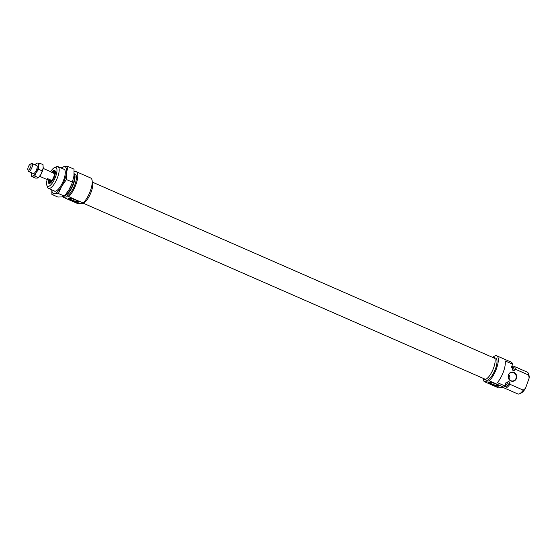 <?xml version="1.0" encoding="UTF-8"?>
<svg xmlns="http://www.w3.org/2000/svg" width="557" height="557" viewBox="0 0 557 557"><rect width="100%" height="100%" fill="white"/><g stroke="black" fill="none" stroke-linecap="round" stroke-linejoin="round"><path stroke-width="0.84" d="M498.209 386.231A5.298 1.017 -160.4 0 0 498.606 385.785A5.298 1.017 -160.4 0 0 494.372 383.418A5.298 1.017 -160.4 0 0 489.081 382.234A5.298 1.017 -160.4 0 0 488.823 382.304A5.298 1.017 -160.4 0 0 491.963 384.678A5.298 1.017 -160.4 0 0 498.209 386.231M489.331 382.22A4.755 0.912 -160.4 0 0 492.917 384.372A4.755 0.912 -160.4 0 0 497.923 385.528A4.755 0.912 -160.4 0 0 498.264 385.395M508.743 374.659A4.324 3.983 -98 0 1 509.439 379.623M508.423 374.917A4.644 4.282 -98 0 1 513.958 372.375A4.644 4.282 -98 0 1 516.43 378.426A4.644 4.282 -98 0 1 510.894 380.967A4.644 4.282 -98 0 1 508.423 374.917M516.026 378.321A4.324 3.983 82 0 0 511.695 372.41A4.324 3.983 82 0 0 508.576 375.056A4.324 3.983 82 0 0 512.9 380.967A4.324 3.983 82 0 0 516.026 378.321M483.392 378.433A11.996 4.066 -66.4 0 0 484.256 379.359A11.996 4.066 -66.4 0 0 493.69 367.717A11.996 4.066 -66.4 0 0 493.878 357.385A11.996 4.066 -66.4 0 0 492.611 357.378M484.256 379.359L486.115 380.173A11.996 4.066 -66.4 0 0 495.556 368.539A11.996 4.066 -66.4 0 0 495.737 358.2L493.878 357.385M483.532 378.697A14.586 4.943 -66.4 0 0 484.082 381.538L498.515 387.86L503.674 387.136L489.241 380.814A14.586 4.943 -66.4 0 0 496.559 368.393A14.586 4.943 -66.4 0 0 496.781 355.826A14.586 4.943 -66.4 0 0 492.896 357.302M528.614 375.042A11.885 4.024 -66.4 0 0 528.37 373.475L528.983 375.397A10.27 3.474 113.6 0 1 529.15 378.078L528.614 375.042L515.267 369.194L514.007 370.725L512.141 369.911L512.781 368.107L511.389 367.495L512.565 364.174L505.115 360.915A14.586 4.943 113.6 0 1 503.542 371.456A14.586 4.943 113.6 0 1 497.38 382.638L504.83 385.904L506.014 382.582L507.413 383.195L508.054 381.392L509.913 382.206L509.892 384.281L523.246 390.13L525.502 388.313A10.27 3.474 113.6 0 1 521.296 392.943L519.472 393.792A11.885 4.024 -66.4 0 0 523.246 390.13M512.565 364.174A14.586 4.943 -66.4 0 0 511.215 362.147L496.781 355.826M528.37 373.475A11.885 4.024 -66.4 0 0 527.361 372.167L514.014 366.318A11.885 4.024 -66.4 0 0 512.496 366.409M515.267 369.194A11.885 4.024 -66.4 0 0 514.014 366.318M503.605 387.143A11.885 4.024 -66.4 0 0 504.475 388.097L517.829 393.945A11.885 4.024 -66.4 0 0 519.472 393.792M504.475 388.097A11.885 4.024 -66.4 0 0 509.892 384.281M529.15 378.078L525.502 388.313M512.05 365.622A11.885 4.024 113.6 0 1 512.781 368.107M507.413 383.195A11.885 4.024 113.6 0 1 504.343 386.454M503.674 387.136A14.586 4.943 -66.4 0 0 504.83 385.904M489.241 380.814L484.082 381.538M509.913 382.206A10.646 3.607 113.6 0 1 504.357 386.69L504.189 386.614M512.677 367.091L512.893 367.188A10.646 3.607 113.6 0 1 514.007 370.725M51.655 172.329A7.081 2.395 113.6 0 1 55.22 171.187A7.081 2.395 113.6 0 1 54.509 176.506A7.081 2.395 113.6 0 1 49.921 183.288A7.081 2.395 113.6 0 1 48.341 179.897M55.303 171.542A6.538 2.214 -66.4 0 0 54.864 171.103A6.538 2.214 -66.4 0 0 52.33 172.621M69.026 198.299A5.298 1.017 -160.4 0 0 68.762 198.369A5.298 1.017 -160.4 0 0 71.909 200.743A5.298 1.017 -160.4 0 0 78.154 202.295A5.298 1.017 -160.4 0 0 78.544 201.85A5.298 1.017 -160.4 0 0 74.318 199.483A5.298 1.017 -160.4 0 0 69.026 198.299M69.277 198.278A4.755 0.912 -160.4 0 0 72.863 200.436A4.755 0.912 -160.4 0 0 77.862 201.592A4.755 0.912 -160.4 0 0 78.203 201.46M47.206 179.396A10.27 3.474 -66.4 0 0 46.788 185.161A10.27 3.474 -66.4 0 0 50.701 184.959A10.27 3.474 -66.4 0 0 55.742 176.332A10.27 3.474 -66.4 0 0 54.475 167.615A10.27 3.474 -66.4 0 0 50.52 171.828M54.475 167.615L56.299 166.766A11.885 4.024 113.6 0 1 57.942 166.613A11.885 4.024 113.6 0 1 57.761 176.854A11.885 4.024 113.6 0 1 48.41 188.391A11.885 4.024 113.6 0 1 47.401 187.082L46.788 185.161M66.018 194.135A10.646 3.607 -66.4 0 0 73.113 183.859A10.646 3.607 -66.4 0 0 74.018 175.441M92.239 181.861A11.996 4.066 113.6 0 1 91.334 191.531A11.996 4.066 113.6 0 1 81.893 203.173L81.893 203.173M76.26 171.681L90.694 178.003A14.586 4.943 113.6 0 1 90.471 190.578A14.586 4.943 113.6 0 1 83.153 202.992L68.713 196.677A14.586 4.943 113.6 0 0 76.037 184.256A14.586 4.943 113.6 0 0 76.26 171.681A14.586 4.943 113.6 0 0 74.158 171.904M64.995 195.437A11.885 4.024 -66.4 0 0 73.594 183.789A11.885 4.024 -66.4 0 0 74.13 173.77M64.863 195.598L65.635 195.939A11.885 4.024 -66.4 0 0 74.993 184.402A11.885 4.024 -66.4 0 0 75.174 174.16L74.137 173.7M63.261 196.607A14.586 4.943 113.6 0 0 63.561 197.401L77.994 203.723L83.153 202.992M63.561 197.401L68.713 196.677M49.016 180.19A6.538 2.214 -66.4 0 0 49.622 183.086A6.538 2.214 -66.4 0 0 50.241 183.107M49.747 180.677A4.818 1.629 -66.4 0 0 50.046 181.352A4.818 1.629 -66.4 0 0 50.952 181.38A4.818 1.629 -66.4 0 0 54.099 176.541A4.818 1.629 -66.4 0 0 53.883 172.593A4.818 1.629 -66.4 0 0 53.354 172.733A4.818 1.629 -66.4 0 0 53.047 172.928M39.651 176.304L46.322 179.222A4.324 1.462 -66.4 0 0 47.617 178.644L51.07 180.155L49.998 180.83L50.415 181.011A4.324 1.462 -66.4 0 0 51.077 180.934A4.324 1.462 -66.4 0 0 53.806 176.847A4.324 1.462 -66.4 0 0 53.883 173.095L50.102 171.647A4.324 1.462 -66.4 0 0 49.789 171.298L43.126 168.381M28.177 167.281A3.245 1.1 -66.4 0 0 27.85 169.718A3.245 1.1 -66.4 0 0 29.082 169.648A3.245 1.1 -66.4 0 0 30.677 166.926A3.245 1.1 -66.4 0 0 30.273 164.176A3.245 1.1 -66.4 0 0 28.177 167.281M30.273 164.176L31.491 163.605A4.324 1.462 113.6 0 1 32.09 163.549A4.324 1.462 113.6 0 1 32.028 167.274A4.324 1.462 113.6 0 1 28.623 171.472A4.324 1.462 113.6 0 1 28.254 170.992L27.85 169.718M49.998 180.83L46.795 179.215M53.033 172.928L53.465 172.914M49.455 180.384L51.07 180.155M63.644 169.112A11.941 4.045 113.6 0 1 65.03 170.533A11.941 4.045 113.6 0 1 65.183 174.069A11.941 4.045 113.6 0 1 56.097 190.947A11.941 4.045 113.6 0 1 54.113 190.891M61.374 168.117A14.586 4.943 113.6 0 1 64.034 166.668A14.586 4.943 113.6 0 1 66.506 172.726L67.989 166.522L74.025 169.161L73.956 175.984L72.02 183.413A14.586 4.943 113.6 0 1 70.3 187.34A14.586 4.943 113.6 0 1 70.119 187.695M51.78 189.867L51.885 194.407L54.426 193.641L58.388 193.495L61.702 186.212L66.436 179.549L66.506 172.726A14.586 4.943 113.6 0 1 61.702 186.212A14.586 4.943 113.6 0 1 54.426 193.641A14.586 4.943 113.6 0 1 51.836 189.895M67.989 166.522L64.034 166.668L61.047 167.97M72.111 183.176L69.152 189.471L64.417 196.134L61.876 196.906L57.921 197.053L51.885 194.407M64.417 196.134L58.388 193.495M72.473 182.195L66.436 179.549M31.561 172.761A7.025 2.381 -66.4 0 0 31.512 173.13A7.025 2.381 -66.4 0 0 31.45 173.986A7.025 2.381 -66.4 0 0 32.703 176.047L31.679 176.499L35.251 178.066L37.361 178.08L38.83 177.217A7.025 2.381 -66.4 0 0 40.863 174.508A7.025 2.381 -66.4 0 0 42.381 171.208A7.025 2.381 -66.4 0 0 43.174 168.012A7.025 2.381 -66.4 0 0 43.23 167.156A7.025 2.381 -66.4 0 0 43.23 167.114M34.806 176.061L32.703 176.047A7.025 2.381 -66.4 0 0 36.205 172.468L34.806 176.061L38.384 177.627L40.863 174.508L42.255 170.915L43.174 168.012L43.007 164.635L39.429 163.076L38.517 165.972A7.025 2.381 -66.4 0 0 37.326 163.055A7.025 2.381 -66.4 0 0 35.857 163.925A7.025 2.381 -66.4 0 0 35.028 164.837M36.595 165.526A4.352 1.476 113.6 0 1 37.124 166.049A4.352 1.476 113.6 0 1 36.692 169.314A4.352 1.476 113.6 0 1 33.873 173.478A4.352 1.476 113.6 0 1 33.128 173.443M36.205 172.468A7.025 2.381 -66.4 0 0 38.517 165.972L38.684 169.349L36.205 172.468M39.429 163.076L37.326 163.055L35.857 163.925M31.679 176.499L31.45 173.986M42.255 170.915L38.684 169.349M55.261 171.472A6.538 2.214 -66.4 0 0 54.83 171.626M49.977 182.703A6.538 2.214 -66.4 0 0 50.158 183.128M55.282 171.507A6.433 2.179 -66.4 0 0 54.683 171.695A6.433 2.179 -66.4 0 0 53.514 172.656L54.725 171.64L55.797 171.514M50.144 183.135L49.838 181.011A6.433 2.179 -66.4 0 0 50.2 183.121M55.366 172.552A5.424 1.838 -66.4 0 0 54.433 172.6A5.424 1.838 -66.4 0 0 54.391 172.621M50.409 181.707A5.424 1.838 -66.4 0 0 51.021 182.466M50.046 181.352L50.659 181.944A5.117 1.734 -66.4 0 0 51.411 182.062M55.331 173.109A5.117 1.734 -66.4 0 0 54.732 172.642L53.883 172.593M53.959 173.136A4.324 1.462 -66.4 0 0 53.381 173.248M48.41 188.391L54.816 191.197M57.942 166.613L64.347 169.419M33.427 173.575L28.623 171.472M36.894 165.659L32.09 163.549M83.16 203.18L484.687 379.004M92.378 182.125L493.906 357.949"/></g></svg>
